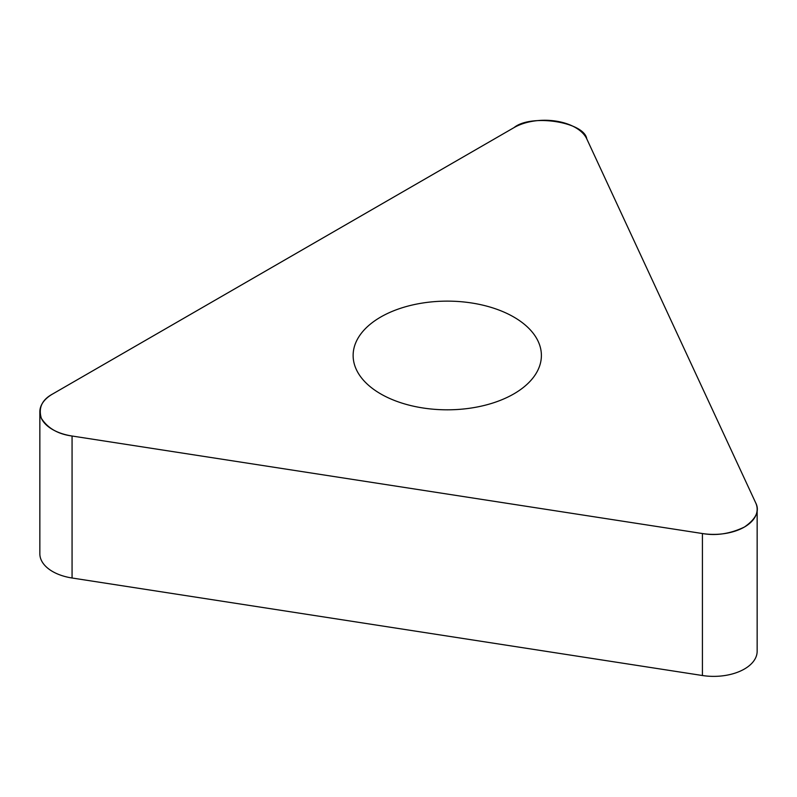 <?xml version="1.0" encoding="UTF-8"?>
<svg xmlns="http://www.w3.org/2000/svg" width="797" height="797" viewBox="0 0 797 797"><rect width="100%" height="100%" fill="white"/><g stroke="black" fill="none" stroke-linecap="round" stroke-linejoin="round"><path stroke-width="1.2" d="M757.15 509.283L757.15 651.269A43.476 25.096 180 0 1 702.426 675.517L72.069 578.004A43.476 25.096 180 0 1 39.85 553.756L39.85 411.77A43.476 25.096 0 0 0 72.069 436.019L702.426 533.532A43.476 25.096 0 0 0 757.15 509.283A43.476 25.096 0 0 0 755.666 502.787L586.761 138.857A43.476 25.096 0 0 0 514.035 127.61L52.582 394.027A43.476 25.096 0 0 0 39.85 411.77M471.625 302.98A94.136 54.345 0 0 0 353.131 355.472A94.136 54.345 0 0 0 447.256 409.817A94.136 54.345 0 0 0 541.392 355.472A94.136 54.345 0 0 0 471.625 302.98M72.069 436.019L702.426 533.532C716.314 535.963 730.311 533.801 744.418 527.036C756.134 518.887 759.88 510.807 755.666 502.787L586.761 138.857C584.301 121.901 530.862 113.632 514.035 127.61L52.582 394.027C41.992 399.755 38.236 407.835 41.334 418.266C47.69 428.198 57.932 434.116 72.069 436.019L72.069 578.004M702.426 675.517L702.426 533.532"/></g></svg>
